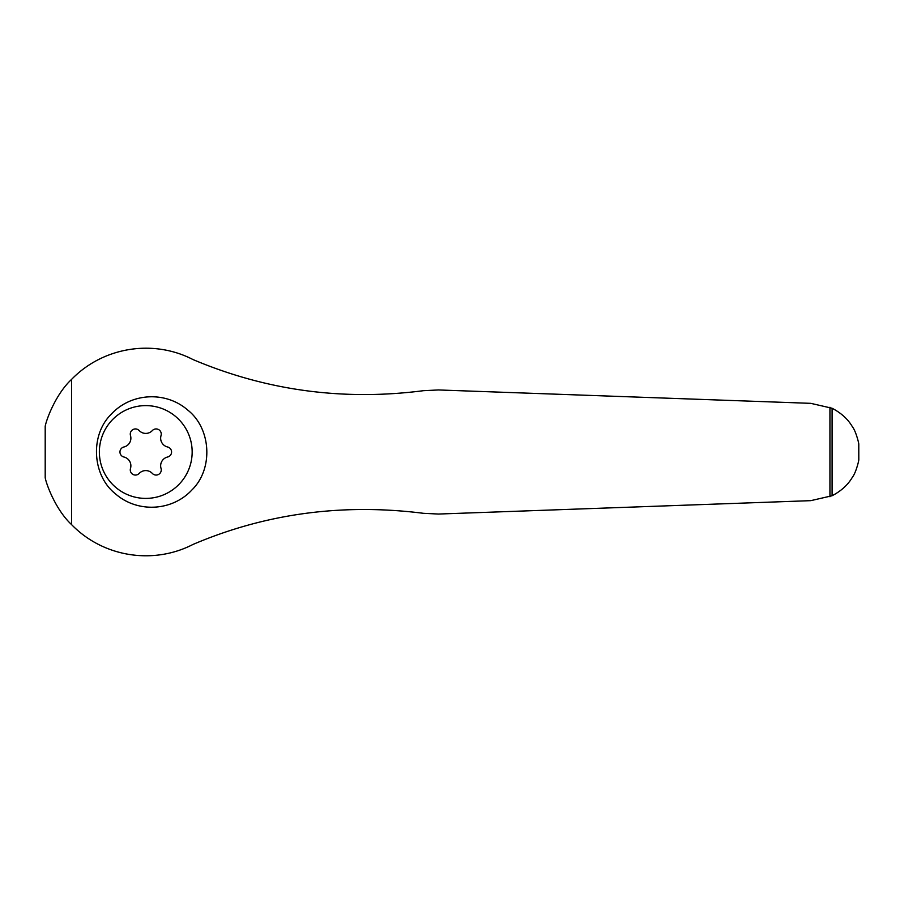 <?xml version="1.0" encoding="UTF-8"?>
<svg xmlns="http://www.w3.org/2000/svg" width="904" height="904" viewBox="0 0 904 904"><rect width="100%" height="100%" fill="white"/><g stroke="black" fill="none" stroke-linecap="round" stroke-linejoin="round"><path stroke-width="1.36" d="M858.676 460.599L858.597 461.063C859.399 457.639 856.506 472.114 852.348 477.312C847.941 484.849 841.195 490.996 832.098 495.742L810.786 500.658L438.463 514.048L423.479 513.314C342.492 503.087 265.652 513.472 192.959 544.457C153.228 564.989 103.112 557.158 71.574 524.602C56.229 510.41 46.658 485.403 45.2 477.753L45.2 426.247C46.669 418.631 56.15 393.681 71.574 379.397C102.932 347.034 153.025 338.876 192.959 359.543C266.443 390.641 343.283 401.026 423.479 390.686L438.463 389.952L810.786 403.342L832.098 408.258C841.206 413.015 847.963 419.162 852.359 426.699C856.483 431.863 859.388 446.316 858.597 442.937L858.676 443.356M111.135 414.326C89.88 435.118 92.151 475.414 115.294 493.686C136.99 512.997 171.952 511.596 192.032 489.832C213.423 468.893 211.265 428.699 187.896 410.201C165.873 390.81 130.978 392.63 111.135 414.326M858.777 443.932L858.8 459.91M145.77 405.613A46.386 46.386 0 0 1 185.941 475.199A46.386 46.386 0 0 1 105.587 475.199A46.386 46.386 0 0 1 145.77 405.613M130.504 435.615A5.153 5.153 0 0 1 139.205 430.586A9.029 9.029 0 0 0 152.324 430.586A5.153 5.153 0 0 1 161.025 435.615A9.029 9.029 0 0 0 167.59 446.983A5.153 5.153 0 0 1 167.59 457.017A9.029 9.029 0 0 0 161.025 468.385A5.153 5.153 0 0 1 152.324 473.413A9.029 9.029 0 0 0 139.205 473.413A5.153 5.153 0 0 1 130.504 468.385A9.029 9.029 0 0 0 123.938 457.017A5.153 5.153 0 0 1 123.938 446.983A9.029 9.029 0 0 0 130.504 435.615M71.574 524.602L71.574 379.397M829.94 496.737L829.94 407.263M832.098 495.742L832.098 408.258"/></g></svg>
